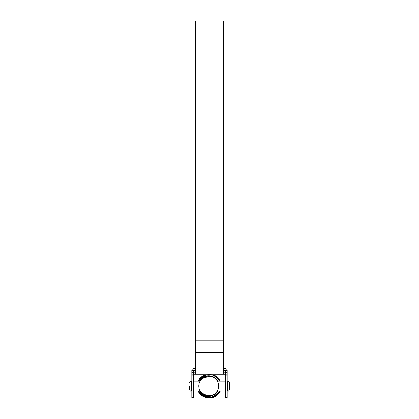 <?xml version="1.0" encoding="UTF-8"?>
<svg xmlns="http://www.w3.org/2000/svg" width="419" height="419" viewBox="0 0 419 419"><rect width="100%" height="100%" fill="white"/><g stroke="black" fill="none" stroke-linecap="round" stroke-linejoin="round"><path stroke-width="0.63" d="M202.429 393.766L209.5 395.981L207.457 395.929M205.467 395.463L200.099 391.006L201.701 393.106L200.471 391.608M217.728 390.23L215.733 393.101L214.229 394.337L209.573 395.976L207.499 397.772L202.204 395.431L198.716 391.006L199.245 392.027M204.928 395.258L212.512 395.253L208.725 396.013L214.224 394.337M215.727 393.106L214.229 394.337L216.958 391.603M204.781 395.196L203.33 394.42M201.701 393.106L200.099 391.006L193.395 391.006M217.121 391.356L216.005 392.818M193.395 381.185L200.099 381.185L203.21 377.844L206.782 376.367L201.707 379.075M204.896 376.938L203.21 377.844L210.652 376.367L212.512 376.932M214.229 377.849L215.727 379.08M201.052 379.797L204.917 376.932M216.963 380.588L217.33 381.185L225.605 381.185M199.674 382.018L201.738 379.048M198.098 381.185A11.695 11.695 0 0 1 205.818 374.764M209.861 396.337A10.313 10.313 0 0 1 209.133 396.395M209.029 396.4A10.313 10.313 0 0 1 199.648 391.006M219.331 391.006A11.695 11.695 0 0 1 207.552 397.731M207.457 397.72A11.695 11.695 0 0 1 198.098 391.006M217.78 391.006A10.313 10.313 0 0 1 215.272 394.049L215.041 393.729M199.648 381.185A10.313 10.313 0 0 1 217.78 381.185M200.24 378.697L206.033 374.764L198.716 381.185L203.058 376.147L209.5 374.24L215.937 376.147L220.284 381.185L215.937 376.147L209.5 374.24L203.058 376.147L198.716 381.185L199.24 380.169L203.576 375.833L209.5 374.246L215.424 375.833L219.76 380.169L220.284 381.185L219.76 380.169L212.962 374.764L219.76 380.169M214.968 396.61L209.505 397.945L215.942 396.039L220.284 391.006L215.031 396.573L207.499 397.772L199.418 392.32M215.047 396.568L220.284 391.006L211.831 397.715L201.455 394.798M201.199 394.551L199.344 392.2M215.109 396.531L217.398 394.928L208.463 397.898L200.141 393.362M193.395 374.764L212.967 374.764L220.284 381.185L219.76 380.169L215.424 375.833L209.5 374.246L203.576 375.833L199.24 380.169L198.716 381.185L205.504 374.937M218.624 393.656L217.121 395.169M215.141 396.515L207.499 397.772M209.5 395.981L207.415 397.757L201.324 394.672M199.255 392.048L198.716 391.006L202.717 395.814M219.776 391.995L216.785 395.442M214.093 397.018L204.142 396.662M212.051 397.668L211.548 397.767L209.5 396.034M207.415 397.757L199.24 392.016L198.716 391.006L199.434 392.352M220.022 391.54L215.424 396.358L209.5 397.945L205.336 397.186L209.5 397.945L215.424 396.358L219.76 392.016L220.284 391.006L219.76 392.016L215.424 396.358L209.5 397.945L204.053 396.615M202.393 395.578L199.14 391.844M201.167 394.52L199.606 392.619M205.483 374.942L206.033 374.764L205.483 374.942M212.967 374.764L214.088 375.167L212.967 374.764L225.605 374.764M199.957 379.069L201.591 377.268M207.85 397.83L205.336 397.186M204.881 397.008L204.215 396.699M202.372 395.562L201.707 395.023M203.823 375.691L205.101 375.089L203.823 375.691M213.769 375.036L214.088 375.167L213.769 375.036M209.49 397.945L213.486 397.254L209.5 397.945L207.882 397.835M191.823 370.38L193.395 370.38L193.395 398.05L191.823 398.05L191.823 370.38A1.765 1.765 0 0 1 193.594 368.615L195.458 368.615M225.605 398.05L225.605 370.38L227.177 370.38L227.177 398.05L225.605 398.05M193.395 372.344L191.823 372.344M223.542 370.187L225.605 370.38M223.542 368.615L225.406 368.615A1.765 1.765 0 0 1 227.177 370.38M193.395 370.38L195.458 370.187M227.177 372.344L225.605 372.344M193.395 372.8L195.458 372.8M223.542 372.8L225.605 372.8M221.3 20.95L223.542 20.95L223.542 373.837M201.015 21.023L195.458 20.95L195.458 373.837M215.188 20.95L216.262 20.95M216.272 20.95L215.974 20.96M215.392 20.95L214.497 20.971L215.392 20.95M214.575 20.955L213.685 20.971L214.575 20.955M210.212 21.008L213.774 20.955L210.212 21.008M208.725 20.955L203.739 20.955M208.688 20.96L204.215 20.95M202.885 20.955L203.304 20.95M200.088 21.201L200.533 21.023M217.136 20.955L221.525 20.955M221.211 20.955L217.456 20.955M218.618 20.95L217.728 20.95M219.305 20.95L220.467 20.955M198.795 386.093A9.92 9.92 0 0 0 208.714 396.013A9.92 9.92 0 0 0 218.634 386.093C217.241 379.755 217.241 379.755 218.634 386.093A9.92 9.92 0 0 0 208.714 376.178A9.92 9.92 0 0 0 198.795 386.093M189.273 386.093L189.273 389.041L189.273 386.093M229.727 386.093L229.727 389.041C228.894 390.848 228.24 391.503 227.763 391.006L227.763 381.185C228.24 380.682 228.894 381.337 229.727 383.149L229.727 386.093M193.395 375.885L191.823 375.885M191.823 397.306L193.395 397.306M191.823 374.843L193.395 374.843M227.177 375.885L225.605 375.885M225.605 397.306L227.177 397.306M225.605 374.843L227.177 374.843M223.542 340.804L195.458 340.804M223.542 352.929L195.458 352.929M223.542 352.62L195.458 352.62M191.823 381.185L191.237 381.185L191.237 391.006C190.76 391.503 190.106 390.848 189.273 389.041M212.711 397.5L213.7 397.175M200.245 378.697L201.586 377.273M203.273 376.011L205.719 374.864M198.816 380.971L199.261 380.127M205.551 397.264L204.603 396.882M217.361 20.95L216.434 20.95M216.398 20.95L216.01 20.95M215.644 20.95L205.619 20.95M204.095 20.95L203.115 20.95M220.933 20.95L220.106 20.95M191.237 391.006L191.823 391.006M217.33 391.006L225.605 391.006M227.177 391.006L227.763 391.006M227.177 381.185L227.763 381.185M191.237 381.185C190.76 380.682 190.106 381.337 189.273 383.149"/></g></svg>
